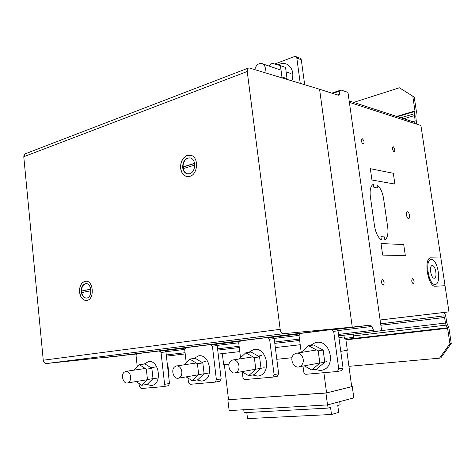 <?xml version="1.0" encoding="UTF-8"?>
<svg xmlns="http://www.w3.org/2000/svg" width="475" height="475" viewBox="0 0 475 475"><rect width="100%" height="100%" fill="white"/><g stroke="black" fill="none" stroke-linecap="round" stroke-linejoin="round"><path stroke-width="0.71" d="M186.135 376.871L192.28 380.754L198.687 374.65L197.416 363.731L189.78 359.07L183.867 364.853M189.78 359.07L195.219 358.293L202.831 362.912L204.096 373.736L197.713 379.798L192.28 380.754M204.096 373.736L198.687 374.65M202.831 362.912L197.416 363.731M180.868 368.612C179.603 366.546 178.036 365.679 176.178 366.011L174.45 366.997C170.608 370.381 174.01 379.697 178.558 378.153L180.167 377.215C182.162 374.799 182.394 371.931 180.868 368.612M196.905 379.941L201.643 381.098L202.979 380.849C214.243 378.32 209.98 353.792 198.698 355.822L193.752 358.5M136.111 381.556L141.698 385.302L147.464 379.543L146.33 369.176L139.46 364.711L134.17 370.132M139.46 364.711L145.018 363.927L151.869 368.357L153.003 378.634L147.25 384.358L141.698 385.302M153.003 378.634L147.464 379.543M151.869 368.357L146.33 369.176M129.776 373.89C128.654 371.955 127.27 371.123 125.62 371.391L124.011 372.335C120.585 375.488 123.548 384.263 127.615 382.951L129.141 382.048C130.934 379.762 131.148 377.049 129.776 373.89M146.912 384.418L151.24 385.569L152.261 385.391C162.575 383.319 158.888 359.682 148.604 361.552L144.157 364.052M167.479 365.637L167.99 365.958L169.112 375.998L168.69 376.42M169.112 375.998L168.649 376.075M167.99 365.958L167.521 366.029M304.255 365.845L311.79 370.013L319.829 363.09L318.208 350.859L308.608 345.747L301.002 352.48M308.608 345.747L313.595 344.998L323.154 350.057L324.769 362.17L316.766 369.039L311.79 370.013M324.769 362.17L319.829 363.09M323.154 350.057L318.208 350.859M302.053 356.078C300.348 353.661 298.276 352.741 295.83 353.305L293.948 354.368C288.931 358.364 293.746 369.087 299.547 366.724L301.186 365.762C303.703 363.019 303.994 359.789 302.053 356.078M314.741 369.431L320.441 370.553L323.036 369.966C336.288 365.851 330.244 339.934 316.706 342.327L315.287 342.594L310.448 345.473M241.84 371.67L248.633 375.689L255.782 369.2L254.357 357.663L245.818 352.788L239.151 358.999M245.818 352.788L251.073 352.022L259.576 356.85L261.001 368.285L253.882 374.722L248.633 375.689M261.001 368.285L255.782 369.2M259.576 356.85L254.357 357.663M237.922 362.71C236.467 360.489 234.686 359.593 232.566 360.02L230.737 361.048C226.379 364.699 230.369 374.65 235.481 372.786L237.15 371.824C239.382 369.253 239.638 366.213 237.922 362.71M252.51 374.971L257.705 376.123L259.522 375.755C271.795 372.584 266.778 347.249 254.398 349.452L253.412 349.624L248.858 352.343M353.174 334.127L353.602 337.244L344.571 338.562L344.339 336.87L338.924 337.642L344.339 336.87L344.571 338.562L345.717 338.396L347.332 350.247L340.783 351.363L346.762 350.348L351.72 386.739L326.574 392.902L227.846 399.748L229.146 410.59L327.518 404.92L325.945 393.057L227.846 399.748M222.324 353.608L223.66 364.753L229.033 364.2M292.036 357.723L276.812 359.29M224.348 364.681L228.528 399.6M326.574 392.902L323.897 372.738M325.945 393.057L351.702 386.644M352.284 386.603L353.816 397.86L327.518 404.92M300.218 344.731L275.328 347.569M239.774 351.619L218.191 354.077M339.702 401.648L340.124 404.783L337.761 405.436L338.699 412.401L331.485 414.491L247.528 418.594L246.792 412.543M243.74 409.747L244.097 412.692L328.094 408.09L327.667 404.884M331.485 414.491L330.541 407.419L328.094 408.09M241.021 340.818L239.732 341.287L238.723 342.974L240.522 357.723M242.25 371.913L242.921 377.387C243.2 378.789 243.901 379.513 245.023 379.561L272.816 377.114L274.081 374.627L269.61 339.197L268.137 337.772L266.707 337.63M277.032 376.295L278.647 373.754L274.194 338.604L272.727 337.197L267.502 337.85M272.727 337.197L268.137 337.772M274.194 338.604L269.61 339.197M272.098 337.274L271.558 337.125M240.338 341.216L239.732 341.287M198.835 87.085L201.329 86.129M349.38 102.38L380.113 319.978L448.976 311.855L420.915 125.507L349.38 102.38M448.976 311.855L443.365 312.568M381.615 330.618L347.967 92.376L341.08 90.018L340.005 90.968L339.387 94.282L338.301 95.249L319.568 89.223L352.254 327.109L370.452 325.132L371.895 326.456L373.546 330.25L374.977 331.556L381.615 330.618M373.546 330.25L338.491 334.43M299.482 339.073L274.627 342.036M239.121 346.269L217.568 348.834M185.066 352.705L166.28 354.944M374.977 331.556L338.681 335.837M299.654 340.433L274.793 343.366M239.281 347.552L217.716 350.093M185.203 353.928L166.41 356.143M371.895 326.456L337.814 330.636M299.167 335.368L274.033 338.449M238.848 342.76L217.033 345.432M184.822 349.38L165.799 351.714M370.452 325.132L336.395 329.353M300.135 333.842L272.763 337.232M239.715 341.323L215.899 344.274M185.6 348.027L164.777 350.603M352.254 327.109L330.683 329.787L352.254 327.109L319.568 89.223L249.369 68.002L248.14 68.139L247.232 71.487L280.173 329.335C280.666 332.043 281.705 333.497 283.302 333.711L352.254 327.109M301.37 333.426L266.944 337.695L301.37 333.426M240.813 340.937L210.027 344.755L240.813 340.937M186.586 347.664L158.893 351.102L186.586 347.664M25.555 153.674L24.979 153.894L23.768 156.72L43.261 360.21C43.623 362.324 44.674 363.428 46.407 363.529L137.483 353.893M339.387 94.282L337.369 94.947M340.005 90.968L332.631 93.427M341.08 90.018L331.734 93.136M414.224 97.043L399.386 87.792L414.224 97.043L416.397 111.494L415.803 116.417L416.557 124.1M349.178 100.943L414.669 122.301L415.144 120.965L414.378 113.757L414.99 110.996L412.817 96.502M415.144 120.965L412.716 121.665M414.348 115.651L403.768 118.744M414.378 113.757L400.746 117.764M414.984 111.471L397.397 116.666M414.99 110.996L396.649 116.428M399.386 87.792L353.637 102.398M301.601 333.296L300.158 333.806L299.024 335.593L301.203 352.308M302.991 366.082L303.762 371.99C304.077 373.469 304.867 374.229 306.12 374.276L337.434 371.486L338.734 368.885L333.676 331.354L332.019 329.858L330.41 329.715M341.222 370.714L341.739 370.589L343.039 368.006L337.998 330.796L336.353 329.312L331.312 329.947M336.353 329.312L332.019 329.858M337.998 330.796L333.676 331.354M335.641 329.401L335.035 329.246M300.835 333.723L300.158 333.806M137.916 353.62L136.877 354.029L136.052 355.537L137.281 366.943M139.08 383.551L139.407 386.579L141.111 388.55L163.483 386.597L164.593 384.34L161.043 352.48L159.855 351.185L158.703 351.037M168.37 385.724L163.483 386.597L168.37 385.724L169.48 383.491L165.929 351.856L164.748 350.568L159.345 351.251M164.748 350.568L159.855 351.185M165.929 351.856L161.043 352.48M164.237 350.633L163.804 350.491M137.364 353.97L136.877 354.029M186.776 347.552L185.618 347.991L184.71 349.582L186.2 362.573M187.969 378.035L188.45 382.227L190.338 384.293L215.193 382.114L216.386 379.745L212.414 346.192L211.096 344.838L209.813 344.69M215.181 382.114L219.955 381.229L221.148 378.878L217.182 345.58L215.87 344.238L210.532 344.909M215.87 344.238L211.096 344.838M217.182 345.58L212.414 346.192M215.3 344.31L214.819 344.161M186.158 347.926L185.618 347.991M274.728 64.018L294.524 56.525L296.038 56.685L296.833 58.098L300.224 83.256M299.784 58.087L300.503 58.354L301.293 59.761L304.653 84.586M269.087 65.954L271.51 63.104L280.434 65.639L281.936 76.956L281.372 77.603M286.567 79.159L287.025 78.63L285.534 67.414L280.434 65.639M287.025 78.63L281.936 76.956M254.79 69.629C255.983 65.14 258.358 63.098 261.921 63.507L262.966 63.977C265.133 65.627 265.816 68.139 265.002 71.517L264.617 72.574M278.071 64.962L279.876 64.095C282.809 63.038 285.528 63.294 288.022 64.861C292.582 68.453 293.894 73.762 291.959 80.78M98.699 125.566L100.712 124.794M146.116 107.35L148.348 106.489M380.659 323.837L443.668 315.881L444.594 317.448L380.861 325.262M444.594 317.448L445.437 323.053L381.609 330.588M445.437 323.053L446.072 325.137L353.424 335.914M446.072 325.137L447.444 327.78L345.848 339.37M447.444 327.78L447.598 328.302L345.913 339.857M439.512 358.162L449.92 343.74L451.25 343.473L440.865 357.853L439.512 358.162L348.935 366.332M447.598 328.302L449.92 343.74M451.25 343.473L448.94 328.088L446.738 322.561L445.948 317.27C445.39 314.349 444.487 312.782 443.228 312.562L380.119 320.013M190.267 155.159L187.429 155.39C182.697 157.558 180.47 161.862 180.743 168.31C181.414 172.698 183.386 175.417 186.657 176.463L187.269 176.581M189.786 176.362L186.544 176.445C183.267 175.4 181.296 172.686 180.625 168.292C180.352 161.844 182.578 157.54 187.31 155.373L191.015 155.343C199.031 157.255 198.016 174.485 189.786 176.362M190.053 157.872L188.088 158.062C184.822 159.475 183.13 162.408 183 166.873L194.578 163.299M187.738 158.009L190.475 157.979C196.502 159.38 195.777 172.312 189.596 173.743L187.12 173.803C184.941 173.132 183.516 171.386 182.851 168.56C182.263 163.376 183.89 159.861 187.738 158.009M85.832 281.194L85.067 281.283C81.261 282.69 79.462 286.306 79.675 292.137C80.501 297.386 82.721 300.176 86.343 300.509M86.907 300.443L86.379 300.509C82.68 300.277 80.406 297.493 79.551 292.143C79.337 286.312 81.136 282.69 84.942 281.289L85.743 281.194C93.611 280.446 94.774 299.458 86.907 300.443M86.094 283.605L85.678 283.664C83.048 284.555 81.682 287.001 81.575 291.009L90.784 289.132M85.31 283.676L85.886 283.605C91.794 283.017 92.684 297.279 86.782 298.039L86.361 298.092C83.843 297.979 82.181 296.157 81.367 292.606C80.898 287.874 82.217 284.899 85.31 283.676M81.575 291.009L81.938 290.997L82.092 292.523M90.796 289.192L81.938 290.997M90.939 290.736L81.736 292.594C82.496 295.99 84.081 297.819 86.48 298.08M183 166.873L183.356 166.927L183.528 168.512M194.607 163.453L183.356 166.927M194.762 165.062L183.208 168.613C183.873 171.433 185.292 173.179 187.471 173.856L187.809 173.927M381.366 239.857C378.005 237.506 375.737 232.946 374.561 226.177L370.358 196.644C369.621 189.982 370.642 185.838 373.409 184.205L373.861 187.34L377.387 187.916L376.942 184.799C380.243 187.429 382.452 191.995 383.568 198.508L387.707 227.234C388.467 233.765 387.523 238.034 384.863 240.041L384.412 236.882L380.908 236.675L381.366 239.857M445.039 285.718L435.391 286.223C427.714 287.405 423.183 256.981 431.128 257.854L440.871 258.008M370.328 168.696L371.943 180.025L394.891 184.068L393.318 173.28L370.328 168.696M381.015 243.538L382.666 255.099L405.317 255.55L403.714 244.554L381.015 243.538M363.126 144.168C361.131 141.918 360.869 140.107 362.354 138.736C364.343 140.986 364.604 142.797 363.126 144.168M393.977 151.78C392.202 149.696 391.952 147.998 393.229 146.686C394.998 148.77 395.247 150.462 393.977 151.78M408.494 218.595C406.529 218.429 405.513 211.482 407.491 211.761C409.444 211.957 410.453 218.827 408.494 218.595M383.194 285.202C381.229 283.385 380.962 281.503 382.393 279.555C384.358 281.372 384.625 283.254 383.194 285.202M413.309 283.866C411.558 282.162 411.303 280.404 412.537 278.587C414.277 280.286 414.532 282.049 413.309 283.866M435.124 284.495C428.361 284.976 424.537 259.184 431.389 259.469C438.045 259.445 441.774 284.234 435.124 284.495M434.215 278.231C430.801 278.415 428.878 265.472 432.321 265.549C435.706 265.483 437.606 278.166 434.215 278.231M278.647 373.754L274.081 374.627M343.039 368.006L338.734 368.885M169.48 383.491L164.593 384.34M221.148 378.878L216.386 379.745M301.293 59.761L296.833 58.098M280.173 329.335L43.261 360.21M247.232 71.487L23.768 156.72M283.403 333.705L46.52 363.523M333.978 329.098L103.497 357.752M344.921 327.904L116.138 356.315M345.129 327.887L116.381 356.292M176.178 366.011L196.211 362.995M201.626 362.182L205.966 361.528M208.311 373.124L203.971 373.855M198.556 374.775L178.558 378.153M125.62 371.391L145.279 368.493M150.818 367.674L156.043 366.902M158.027 377.963L152.819 378.818M147.28 379.727L127.615 382.951M297.017 353.121L316.57 349.986M321.522 349.196L323.196 348.929M326.824 361.659L324.752 362.045M319.812 362.959L299.547 366.724M233.362 359.896L252.955 356.867M258.186 356.06L261.369 355.567M264.231 367.727L260.983 368.297M255.764 369.218L235.481 372.786M277.388 376.218L272.816 377.114M341.739 370.589L337.434 371.486M219.955 381.229L215.193 382.114M300.503 58.354L296.038 56.685M291.009 73.542L286.128 71.879M281.034 70.14L262.966 63.977M187.12 173.803L187.471 173.856M283.302 333.711L46.407 363.529M248.14 68.139L24.979 153.894"/></g></svg>
